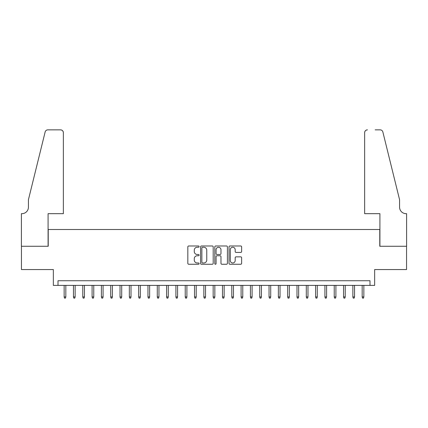 <?xml version="1.0" encoding="UTF-8"?>
<svg xmlns="http://www.w3.org/2000/svg" width="428" height="428" viewBox="0 0 428 428"><rect width="100%" height="100%" fill="white"/><g stroke="black" fill="none" stroke-linecap="round" stroke-linejoin="round"><path stroke-width="0.64" d="M199.1 246.619A0.642 0.642 0 0 0 198.458 245.977L188.748 245.977A0.915 0.915 0 0 0 187.833 246.892L187.833 263.348A0.915 0.915 0 0 0 188.748 264.258L198.458 264.258A0.642 0.642 0 0 0 199.1 263.621A0.642 0.642 0 0 0 198.458 262.979L197.201 262.979A2.926 2.926 0 0 1 194.275 260.053L194.275 258.683A2.926 2.926 0 0 1 197.201 255.757L198.458 255.757A0.642 0.642 0 0 0 199.1 255.12A0.642 0.642 0 0 0 198.458 254.478L197.201 254.478A2.926 2.926 0 0 1 194.275 251.552L194.275 250.182A2.926 2.926 0 0 1 197.201 247.256L198.458 247.256A0.642 0.642 0 0 0 199.1 246.619M240.718 252.424A0.915 0.915 0 0 0 241.633 251.509L241.633 246.892A0.915 0.915 0 0 0 240.718 245.977L229.927 245.977A0.915 0.915 0 0 0 229.017 246.892L229.017 263.348A0.915 0.915 0 0 0 229.927 264.258L240.718 264.258A0.915 0.915 0 0 0 241.633 263.348L241.633 257.768A0.915 0.915 0 0 0 240.718 256.854L236.101 256.854A0.915 0.915 0 0 0 235.186 257.768L235.186 260.534A2.445 2.445 0 0 1 232.741 262.979A2.445 2.445 0 0 1 230.296 260.534L230.296 249.701A2.445 2.445 0 0 1 232.741 247.256A2.445 2.445 0 0 1 235.186 249.701L235.186 251.509A0.915 0.915 0 0 0 236.101 252.424L240.718 252.424M370.001 285.385L374.655 285.385L374.655 269.554L406.552 269.554L406.552 246.271L379.775 246.271L379.775 229.504L48.225 229.504L48.225 246.271L21.448 246.271L21.448 269.554L53.345 269.554L53.345 285.385L370.001 285.385L370.001 280.731L57.999 280.731L57.999 285.385M213.198 246.892A0.915 0.915 0 0 0 212.288 245.977L201.497 245.977A0.915 0.915 0 0 0 200.582 246.892L200.582 263.348A0.915 0.915 0 0 0 201.497 264.258L212.288 264.258A0.915 0.915 0 0 0 213.198 263.348L213.198 246.892M215.712 245.977L226.503 245.977A0.915 0.915 0 0 1 227.418 246.892L227.418 263.348A0.915 0.915 0 0 1 226.503 264.258L221.886 264.258A0.915 0.915 0 0 1 220.971 263.348L220.971 256.672A0.915 0.915 0 0 0 220.056 255.757L216.996 255.757A0.915 0.915 0 0 0 216.081 256.672L216.081 263.621A0.642 0.642 0 0 1 215.439 264.258A0.642 0.642 0 0 1 214.803 263.621L214.803 246.892A0.915 0.915 0 0 1 215.712 245.977M202.503 247.256A0.642 0.642 0 0 0 201.866 247.898L201.866 262.343A0.642 0.642 0 0 0 202.503 262.979L203.83 262.979A2.926 2.926 0 0 0 206.756 260.053L206.756 250.182A2.926 2.926 0 0 0 203.83 247.256L202.503 247.256M220.971 249.749A2.445 2.445 0 0 0 218.526 247.304A2.445 2.445 0 0 0 216.081 249.749L216.081 253.563A0.915 0.915 0 0 0 216.996 254.478L220.056 254.478A0.915 0.915 0 0 0 220.971 253.563L220.971 249.749M65.826 296.936L65.452 298.145L64.521 298.145L64.147 296.936L65.826 296.936L65.826 285.385M64.147 296.936L64.147 285.385M63.355 213.674L63.355 132.648A2.793 2.793 0 0 0 60.562 129.855L47.85 129.855A2.793 2.793 0 0 0 45.138 131.979L28.43 199.705L28.43 207.157A6.522 6.522 0 0 1 21.914 213.674L21.4 213.674L21.4 246.271L48.08 246.271L48.08 213.674L63.355 213.674L63.355 132.648C63.178 130.963 62.247 130.032 60.562 129.855L52.831 129.855M45.138 131.979C45.85 130.449 45.85 130.449 45.138 131.979C45.85 130.449 45.85 130.449 45.138 131.979M28.43 207.157A6.522 6.522 0 0 1 21.914 213.674M364.645 213.674L364.645 132.648L364.645 213.674L379.92 213.674L379.92 246.271L406.6 246.271L406.6 213.674L406.086 213.674A6.522 6.522 0 0 1 399.57 207.157A6.522 6.522 0 0 0 406.086 213.674M394.445 178.936L382.862 131.979L399.57 199.705L399.57 207.157M375.169 129.855L380.15 129.855A2.793 2.793 0 0 1 382.862 131.979C382.151 130.449 382.151 130.449 382.862 131.979C382.151 130.449 382.151 130.449 382.862 131.979M367.438 129.855A2.793 2.793 0 0 0 364.645 132.648C364.822 130.963 365.753 130.032 367.438 129.855M75.135 296.936L74.766 298.145L73.835 298.145L73.461 296.936L75.135 296.936L75.135 285.385M73.461 296.936L73.461 285.385M84.45 296.936L84.081 298.145L83.15 298.145L82.775 296.936L84.45 296.936L84.45 285.385M82.775 296.936L82.775 285.385M93.764 296.936L93.39 298.145L92.459 298.145L92.09 296.936L93.764 296.936L93.764 285.385M92.09 296.936L92.09 285.385M103.078 296.936L102.704 298.145L101.773 298.145L101.404 296.936L103.078 296.936L103.078 285.385M101.404 296.936L101.404 285.385M112.393 296.936L112.018 298.145L111.087 298.145L110.713 296.936L112.393 296.936L112.393 285.385M110.713 296.936L110.713 285.385M121.707 296.936L121.333 298.145L120.402 298.145L120.027 296.936L121.707 296.936L121.707 285.385M120.027 296.936L120.027 285.385M131.016 296.936L130.647 298.145L129.716 298.145L129.342 296.936L131.016 296.936L131.016 285.385M129.342 296.936L129.342 285.385M140.331 296.936L139.961 298.145L139.025 298.145L138.656 296.936L140.331 296.936L140.331 285.385M138.656 296.936L138.656 285.385M149.645 296.936L149.27 298.145L148.339 298.145L147.97 296.936L149.645 296.936L149.645 285.385M147.97 296.936L147.97 285.385M158.959 296.936L158.585 298.145L157.654 298.145L157.279 296.936L158.959 296.936L158.959 285.385M157.279 296.936L157.279 285.385M168.274 296.936L167.899 298.145L166.968 298.145L166.594 296.936L168.274 296.936L168.274 285.385M166.594 296.936L166.594 285.385M177.583 296.936L177.213 298.145L176.282 298.145L175.908 296.936L177.583 296.936L177.583 285.385M175.908 296.936L175.908 285.385M186.897 296.936L186.528 298.145L185.597 298.145L185.222 296.936L186.897 296.936L186.897 285.385M185.222 296.936L185.222 285.385M196.211 296.936L195.837 298.145L194.906 298.145L194.537 296.936L196.211 296.936L196.211 285.385M194.537 296.936L194.537 285.385M205.526 296.936L205.151 298.145L204.22 298.145L203.851 296.936L205.526 296.936L205.526 285.385M203.851 296.936L203.851 285.385M214.84 296.936L214.465 298.145L213.535 298.145L213.16 296.936L214.84 296.936L214.84 285.385M213.16 296.936L213.16 285.385M224.149 296.936L223.78 298.145L222.849 298.145L222.474 296.936L224.149 296.936L224.149 285.385M222.474 296.936L222.474 285.385M233.463 296.936L233.094 298.145L232.163 298.145L231.789 296.936L233.463 296.936L233.463 285.385M231.789 296.936L231.789 285.385M242.778 296.936L242.403 298.145L241.472 298.145L241.103 296.936L242.778 296.936L242.778 285.385M241.103 296.936L241.103 285.385M252.092 296.936L251.718 298.145L250.787 298.145L250.417 296.936L252.092 296.936L252.092 285.385M250.417 296.936L250.417 285.385M261.406 296.936L261.032 298.145L260.101 298.145L259.726 296.936L261.406 296.936L261.406 285.385M259.726 296.936L259.726 285.385M270.721 296.936L270.346 298.145L269.415 298.145L269.041 296.936L270.721 296.936L270.721 285.385M269.041 296.936L269.041 285.385M280.03 296.936L279.661 298.145L278.73 298.145L278.355 296.936L280.03 296.936L280.03 285.385M278.355 296.936L278.355 285.385M289.344 296.936L288.975 298.145L288.039 298.145L287.67 296.936L289.344 296.936L289.344 285.385M287.67 296.936L287.67 285.385M298.658 296.936L298.284 298.145L297.353 298.145L296.984 296.936L298.658 296.936L298.658 285.385M296.984 296.936L296.984 285.385M307.973 296.936L307.598 298.145L306.667 298.145L306.293 296.936L307.973 296.936L307.973 285.385M306.293 296.936L306.293 285.385M317.287 296.936L316.913 298.145L315.982 298.145L315.607 296.936L317.287 296.936L317.287 285.385M315.607 296.936L315.607 285.385M326.596 296.936L326.227 298.145L325.296 298.145L324.922 296.936L326.596 296.936L326.596 285.385M324.922 296.936L324.922 285.385M335.91 296.936L335.541 298.145L334.61 298.145L334.236 296.936L335.91 296.936L335.91 285.385M334.236 296.936L334.236 285.385M345.225 296.936L344.85 298.145L343.919 298.145L343.55 296.936L345.225 296.936L345.225 285.385M343.55 296.936L343.55 285.385M354.539 296.936L354.165 298.145L353.234 298.145L352.865 296.936L354.539 296.936L354.539 285.385M352.865 296.936L352.865 285.385M363.854 296.936L363.479 298.145L362.548 298.145L362.174 296.936L363.854 296.936L363.854 285.385M362.174 296.936L362.174 285.385"/></g></svg>
